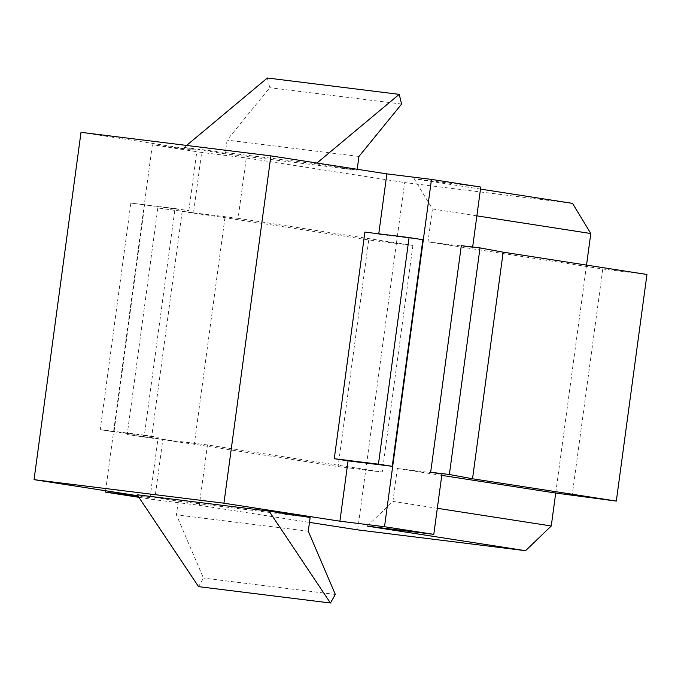 <?xml version="1.0" encoding="UTF-8"?>
<svg xmlns="http://www.w3.org/2000/svg" width="681" height="681" viewBox="0 0 681 681"><rect width="100%" height="100%" fill="white"/><g stroke="black" fill="none" stroke-linecap="round" stroke-linejoin="round"><path stroke-width="0.51" stroke-dasharray="3.4 2.55" d="M480.488 189.088L414.176 178.797L480.76 187.054M81.013 132.335L196.988 150.331L152.374 144.798L201.661 152.442L193.498 212.804L157.83 207.935L224.943 217.665L368.727 239.976L412.899 245.449L396.47 242.904L404.633 182.551L572.534 203.372M357.67 529.869L396.47 242.904L238.112 218.329L246.267 157.975L201.661 152.442M246.267 157.975L404.633 182.551M267.352 78L269.77 87.696L227.088 140.107L225.232 153.821L357.091 170.173L316.018 163.798L316.946 163.031M225.232 153.821L184.159 147.454L316.018 163.798M357.21 169.271L357.091 170.173M184.159 147.454L186.585 145.428M137.204 494.772L178.269 501.139L176.413 514.862L203.466 578.084L198.58 586.647M178.269 501.139L310.127 517.492M308.272 531.206L176.413 514.862M182.21 211.05L151.574 437.653L162.861 439.407L154.698 499.76L199.312 505.293L309.472 522.387M154.698 499.76L138.898 497.309M137.868 495.759L150.024 497.649L138.141 496.177M335.324 594.436L203.466 578.084M367.212 526.115L392.903 501.403L397.355 468.485L441.96 474.019M437.33 508.298L392.903 501.403M586.528 265.105L555.713 493.053M364.905 232.093L378.764 233.813M441.773 475.381L397.355 468.485M476.87 215.851L432.444 208.956L414.176 178.797M646.95 274.477L602.779 269.004L427.991 241.883L432.444 208.956M175.026 208.548L130.854 203.066L188.824 210.684L175.026 208.548L144.389 435.15L100.218 429.677L114.016 431.814L144.653 205.211M378.704 234.23L422.875 239.712M238.112 218.329L193.498 212.804M472.657 247.016L461.309 245.662M472.597 247.416L427.991 241.883M130.854 203.066L100.218 429.677M188.824 210.684L196.988 150.331M150.024 497.649L158.188 437.296L144.389 435.15M151.574 437.653L127.194 434.546L194.306 444.276L338.082 466.579L382.262 472.061L207.467 444.94L199.312 505.293M105.598 490.754L152.374 144.798M158.188 437.296L114.016 431.814M162.861 439.407L207.467 444.94M224.943 217.665L194.306 444.276M368.727 239.976L338.082 466.579M157.83 207.935L127.194 434.546M412.899 245.449L382.262 472.061M602.779 269.004L572.142 495.606M358.947 156.46L227.088 140.107M401.628 104.048L269.77 87.696"/><path stroke-width="1.02" d="M81.013 132.335L270.893 155.881L223.93 503.199L34.05 479.654L81.013 132.335M586.528 265.105L590.802 233.532L572.534 203.372L480.488 189.088M441.773 475.381L555.713 493.053L551.261 525.979L525.57 550.691L367.212 526.115L433.797 534.372L384.518 526.728L431.482 179.409L480.76 187.054L472.657 247.016M431.482 179.409L386.868 173.876L270.893 155.881M316.946 163.031L399.211 94.353L401.628 104.048L358.947 156.46L357.21 169.271M330.438 603L335.324 594.436L308.272 531.206L310.127 517.492L269.063 511.116L330.438 603L198.58 586.647L137.204 494.772L269.063 511.116M186.585 145.428L267.352 78L399.211 94.353M525.57 550.691L357.67 529.869L309.472 522.387M138.898 497.309L105.419 492.116L105.598 490.754M138.141 496.177L105.419 492.116M34.05 479.654L137.868 495.759M223.93 503.199L339.904 521.195L348.068 460.841L334.269 458.696L364.905 232.093L409.077 237.567L378.44 464.178L334.269 458.696M384.518 526.728L339.904 521.195M551.261 525.979L437.33 508.298M378.764 233.813L386.868 173.876M590.802 233.532L476.87 215.851M348.068 460.841L392.239 466.315L422.875 239.712L409.077 237.567M555.713 493.053L616.314 501.08L646.95 274.477L503.165 252.166L480.011 247.893L461.309 245.662L430.673 472.265L441.96 474.019L433.797 534.372M392.239 466.315L378.44 464.178M616.314 501.08L472.529 478.777L449.375 474.495L430.673 472.265M503.165 252.166L472.529 478.777M480.011 247.893L449.375 474.495"/></g></svg>
